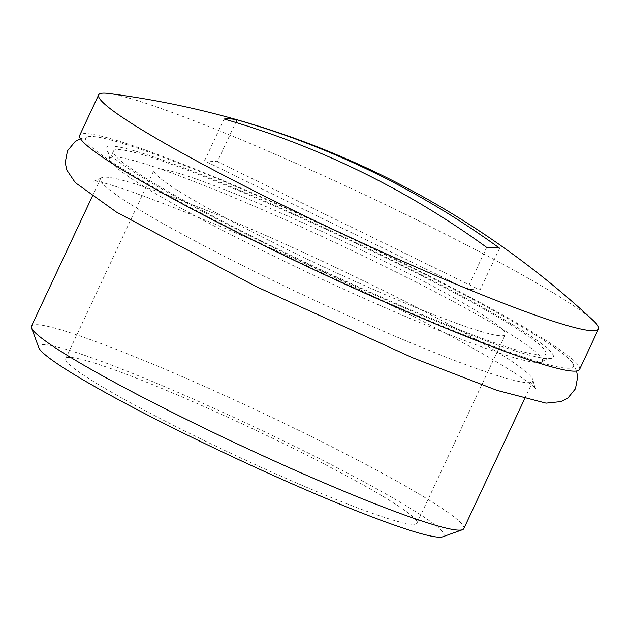<?xml version="1.0" encoding="UTF-8"?>
<svg xmlns="http://www.w3.org/2000/svg" width="630" height="630" viewBox="0 0 630 630"><rect width="100%" height="100%" fill="white"/><g stroke="black" fill="none" stroke-linecap="round" stroke-linejoin="round"><path stroke-width="0.47" stroke-dasharray="3.15 2.36" d="M463.806 528.649A238.691 19.357 25.1 0 0 299.218 430.613A238.691 19.357 25.1 0 0 31.5 326.143M368.29 283.146A238.691 19.357 25.1 0 0 101.202 177.967A238.691 19.357 25.1 0 0 100.579 178.676A238.691 19.357 25.1 0 0 265.167 276.712A238.691 19.357 25.1 0 0 532.885 381.182A238.691 19.357 25.1 0 0 533.027 380.252A238.691 19.357 25.1 0 0 368.29 283.146M38.745 347.587A223.776 18.144 -154.9 0 1 289.682 443.874A223.776 18.144 -154.9 0 1 442.693 536.807M287.752 249.732A193.938 15.726 25.1 0 0 505.276 334.617A193.938 15.726 25.1 0 0 371.543 254.961A193.938 15.726 25.1 0 0 154.027 170.076A193.938 15.726 25.1 0 0 287.752 249.732M199.45 438.244A193.938 15.726 25.1 0 0 416.973 523.128A193.938 15.726 25.1 0 0 283.24 443.473A193.938 15.726 25.1 0 0 65.725 358.588A193.938 15.726 25.1 0 0 199.45 438.244M271.491 248.716A269.254 21.829 -154.9 0 1 89.578 136.482A269.254 21.829 -154.9 0 1 387.812 255.977A269.254 21.829 -154.9 0 1 572.339 362.62A269.254 21.829 -154.9 0 1 271.491 248.716M579.576 369.424A275.987 22.381 25.1 0 0 389.269 256.071A275.987 22.381 25.1 0 0 79.726 135.269M593.247 320.528A275.987 22.381 25.1 0 0 408.193 215.673A275.987 22.381 25.1 0 0 108.533 93.476M499.59 248.204L480.005 290.013L217.413 161.626L235.762 122.448M486.699 247.401L467.113 289.209L480.005 290.013M467.113 289.209L204.522 160.823L224.107 119.015M204.522 160.823L217.413 161.626M274.609 256.552A238.691 19.357 -154.9 0 1 109.872 159.453A238.691 19.357 -154.9 0 1 110.022 158.524A238.691 19.357 -154.9 0 1 377.732 262.993A238.691 19.357 -154.9 0 1 542.328 361.029A238.691 19.357 -154.9 0 1 541.706 361.738A238.691 19.357 -154.9 0 1 274.609 256.552M381.213 255.567A238.691 19.357 25.1 0 0 113.495 151.09A238.691 19.357 25.1 0 0 278.09 249.126A238.691 19.357 25.1 0 0 545.801 353.603A238.691 19.357 25.1 0 0 381.213 255.567M382.993 255.678A246.921 20.018 25.1 0 0 107.092 151.216A246.921 20.018 25.1 0 0 276.31 249.015A246.921 20.018 25.1 0 0 549.809 358.604A246.921 20.018 25.1 0 0 382.993 255.678M92.263 196.418L100.579 178.676M416.973 523.128L505.276 334.617M89.578 136.482L80.427 138.616M533.027 380.252C534.445 386.229 535.461 389.088 536.067 388.82C535.508 387.757 530.484 383.883 520.986 377.197C509.182 369.204 492.684 359.281 471.5 347.437C441.835 330.892 407.13 312.889 367.377 293.438C248.094 233.738 103.139 177.896 92.665 181.117C92.854 181.755 95.697 180.7 101.202 177.967M572.339 362.62L576.56 371.015M65.725 358.588L154.027 170.076M524.569 398.924L532.885 381.182M110.022 158.524L113.495 151.09M109.872 159.453C108.872 154.437 107.943 151.688 107.092 151.216M541.706 361.738C546.202 359.289 548.903 358.25 549.809 358.604M542.328 361.029L545.801 353.603"/><path stroke-width="0.94" d="M92.263 196.418L31.5 326.143A238.691 19.357 25.1 0 0 31.547 327.899A238.691 19.357 25.1 0 0 196.088 424.171A238.691 19.357 25.1 0 0 462.42 529.736A238.691 19.357 25.1 0 0 463.806 528.649L524.569 398.924M462.42 529.736L442.693 536.807A223.776 18.144 -154.9 0 1 193.008 437.842A223.776 18.144 -154.9 0 1 38.745 347.587L31.547 327.899M98.65 94.878L79.726 135.269A275.987 22.381 25.1 0 0 270.034 248.622A275.987 22.381 25.1 0 0 579.576 369.424L598.5 329.025A275.987 22.381 25.1 0 0 593.247 320.528A873.345 873.345 0 0 0 108.533 93.476A275.987 22.381 25.1 0 0 105.675 93.193A275.987 22.381 25.1 0 0 98.65 94.878A275.987 22.381 25.1 0 0 288.957 208.231A275.987 22.381 25.1 0 0 591.468 330.711A275.987 22.381 25.1 0 0 598.5 329.025M236.998 119.818A860.509 172.683 116.1 0 0 230.769 118.952A860.509 172.683 116.1 0 0 224.107 119.015A872.833 852.146 -86.4 0 1 486.699 247.401A860.509 172.683 -63.9 0 1 493.361 247.338A860.509 172.683 -63.9 0 1 499.59 248.204A872.833 852.146 -86.4 0 0 236.998 119.818L235.762 122.448M80.427 138.616L75.12 141.6L67.497 150.822L65.229 162.556L66.772 169.974L75.246 182.605L116.511 212.137L255.867 286.477L412.689 357.785L496.976 390.364L546.076 403.161L561.204 401.578L567.898 398.026L575.458 388.765L577.663 377.008L576.56 371.015"/></g></svg>
